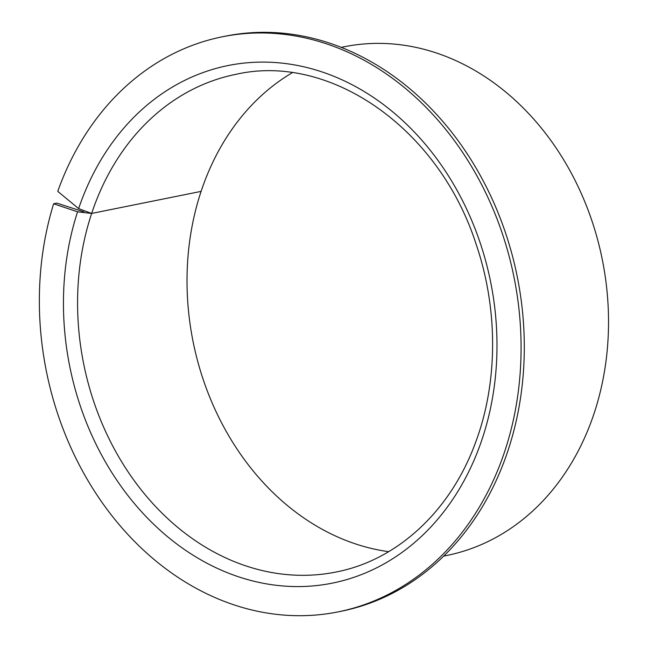 <?xml version="1.0" encoding="UTF-8"?>
<svg xmlns="http://www.w3.org/2000/svg" width="648" height="648" viewBox="0 0 648 648"><rect width="100%" height="100%" fill="white"/><g stroke="black" fill="none" stroke-linecap="round" stroke-linejoin="round"><path stroke-width="0.97" d="M292.216 72.746A253.83 206.388 -101.4 0 0 203.845 183.53A253.83 206.388 -101.4 0 0 201.099 191.387A253.83 206.388 -101.4 0 0 388.687 551.667M443.702 556.089L446.691 555.49A259.475 210.973 -101.4 0 0 591.324 421.33A259.475 210.973 -101.4 0 0 557.807 150.53A259.475 210.973 -101.4 0 0 344.218 46.761L341.221 47.369M53.63 203.78A293.317 238.496 -101.4 0 0 101.339 501.43A293.317 238.496 -101.4 0 0 338.143 611.874A293.317 238.496 -101.4 0 0 501.633 460.218A293.317 238.496 -101.4 0 0 463.741 154.094A293.317 238.496 -101.4 0 0 222.296 36.798A293.317 238.496 -101.4 0 0 58.806 188.455A293.317 238.496 -101.4 0 0 57.753 191.354L78.627 208.616L91.66 213.435L77.566 211.815L53.63 203.78L56.854 203.132L83.867 211.856M338.143 611.874L341.358 611.226A293.317 238.496 -101.4 0 0 504.849 459.57A293.317 238.496 -101.4 0 0 466.965 153.446A293.317 238.496 -101.4 0 0 225.512 36.15L222.296 36.798M201.099 191.387L91.66 213.435A253.83 206.388 -101.4 0 0 129.568 474.044A253.83 206.388 -101.4 0 0 336.134 572.006C397.418 560.172 450.814 510.891 475.754 441.96C497.988 382.312 498.255 309.29 476.329 244.839C439.344 128.725 330.326 52.65 235.888 74.342A253.83 206.388 -101.4 0 0 94.406 205.578A253.83 206.388 -101.4 0 0 91.66 213.435L201.099 191.387M77.566 211.815A263.987 214.642 -101.4 0 0 199.041 558.811A263.987 214.642 -101.4 0 0 479.488 446.634A263.987 214.642 -101.4 0 0 365.569 92.364A263.987 214.642 -101.4 0 0 80.943 202.046A263.987 214.642 -101.4 0 0 78.627 208.616"/></g></svg>

